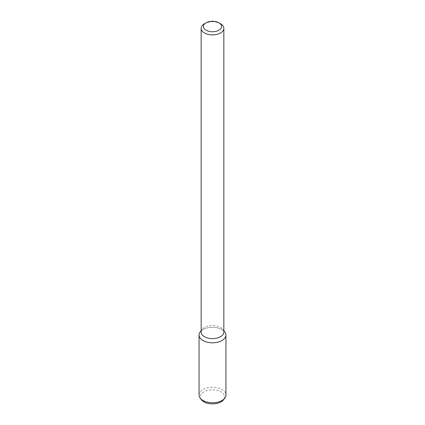 <?xml version="1.0" encoding="UTF-8"?>
<svg xmlns="http://www.w3.org/2000/svg" width="425" height="425" viewBox="0 0 425 425"><rect width="100%" height="100%" fill="white"/><g stroke="black" fill="none" stroke-linecap="round" stroke-linejoin="round"><path stroke-width="0.32" stroke-dasharray="2.12 1.59" d="M204.483 23.71A11.342 6.545 180 0 1 220.517 23.71M201.158 332.09A11.342 6.545 180 0 1 202.146 329.418A11.342 6.545 180 0 1 212.5 325.539A11.342 6.545 180 0 1 222.854 329.418A11.342 6.545 180 0 1 223.842 332.09M200.239 331.882A13.435 7.756 180 0 1 212.5 327.293A13.435 7.756 180 0 1 224.761 331.882M201.158 330.889A13.435 7.756 180 0 1 223.842 330.889M199.065 395.016A13.435 7.756 180 0 1 212.5 387.26A13.435 7.756 180 0 1 225.935 395.016M201.434 399.723A12.123 7.002 180 0 1 212.5 389.868A12.123 7.002 180 0 1 223.566 399.723M202.146 329.418L201.158 330.692M222.854 329.418L223.842 330.692"/><path stroke-width="0.64" d="M218.917 30.191A9.074 5.238 180 0 1 206.083 30.191A9.074 5.238 180 0 1 206.083 22.785A9.074 5.238 180 0 1 218.917 22.785A9.074 5.238 180 0 1 218.917 30.191M218.917 22.785L220.517 23.71A11.342 6.545 180 0 1 223.842 28.342A11.342 6.545 180 0 1 220.517 32.969A11.342 6.545 180 0 1 208.16 34.388A11.342 6.545 180 0 1 201.158 28.342A11.342 6.545 180 0 1 204.483 23.71L206.083 22.785M223.842 28.342L223.842 332.09A11.342 6.545 180 0 1 220.517 336.717A11.342 6.545 180 0 1 208.16 338.135A11.342 6.545 180 0 1 201.158 332.09L201.158 28.342M223.842 330.692L224.761 331.882A13.435 7.756 180 0 1 221.999 340.531A13.435 7.756 180 0 1 204.882 341.434A13.435 7.756 180 0 1 200.239 331.882L201.158 330.692M223.842 330.889A13.435 7.756 180 0 1 225.935 335.049A13.435 7.756 180 0 1 221.999 340.531A13.435 7.756 180 0 1 207.357 342.21A13.435 7.756 180 0 1 199.065 335.049A13.435 7.756 180 0 1 201.158 330.889M225.935 335.049L225.935 395.016A13.435 7.756 180 0 1 224.761 398.183A13.435 7.756 180 0 1 221.999 400.499A13.435 7.756 180 0 1 200.239 398.183A13.435 7.756 180 0 1 199.065 395.016L199.065 335.049M224.761 398.183L223.566 399.723A12.123 7.002 180 0 1 221.074 401.816A12.123 7.002 180 0 1 201.434 399.723L200.239 398.183"/></g></svg>
